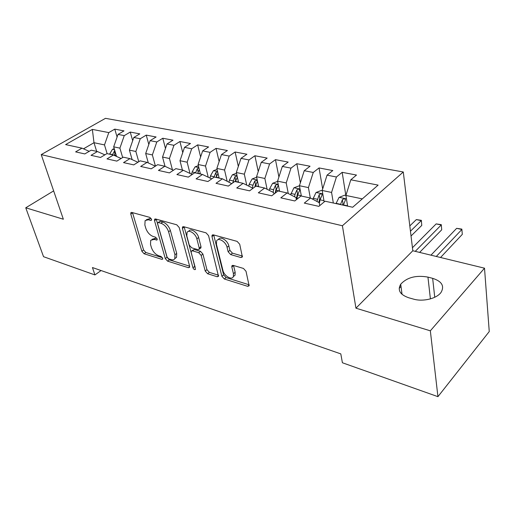 <?xml version="1.0" encoding="UTF-8"?>
<svg xmlns="http://www.w3.org/2000/svg" width="515" height="515" viewBox="0 0 515 515"><rect width="100%" height="100%" fill="white"/><g stroke="black" fill="none" stroke-linecap="round" stroke-linejoin="round"><path stroke-width="0.77" d="M151.507 219.242L149.859 217.401L131.821 212.444L130.868 212.676L130.784 214.105L141.857 251.236L144.097 253.76L161.884 259.354L162.637 259.161L162.669 258.298L161.066 256.489L158.723 255.762C155.33 254.346 152.891 251.603 151.41 247.535L150.515 244.445L150.708 240.28L154.024 239.43L157.114 239.939L157.159 239.018L155.536 237.196L153.174 236.501C149.756 235.13 147.29 232.362 145.777 228.197L144.857 225.029L145.114 220.594L148.352 219.757L150.721 220.414L151.449 220.22L151.507 219.242M242.462 256.045L232.439 253.161L229.896 250.342L228.827 245.887L227.057 247.284L228.132 251.745L230.675 254.577L240.904 257.532L242.378 256.991L239.72 244.265L237.119 241.381L213.371 234.859L212.045 235.304L211.974 236.585L221.888 276.252L224.353 279.001L247.651 286.327L249.138 285.806L246.022 271.289L243.46 268.444L233.282 265.405L231.866 265.895L231.827 267.021L233.437 273.671L233.347 276.594L235.072 275.158L235.162 272.242L233.437 273.671M227.057 247.284C225.93 241.747 218.199 237.093 216.609 240.949L216.448 244.284L222.944 270.452C224.07 275.905 231.943 280.591 233.347 276.594L235.072 275.158M430.34 330.817L484.512 268.186L412.811 250.754L355.942 308.195L430.34 330.817L437.937 396.666L342.404 362.76L340.808 353.895L92.449 267.543L94.921 274.926L101.062 270.536M355.942 308.195L342.404 225.757L41.226 154.609L105.478 118.334L403.29 171.984L342.404 225.757M53.65 190.891L25.75 207.796L63.351 219.229L41.226 154.609M25.75 207.796L43.543 256.695L94.921 274.926M179.194 227.508L176.767 224.798L155.652 218.991L154.597 219.274L154.513 220.671L165.283 258.556L167.587 261.15L188.381 267.691L189.578 267.343L189.617 266.165L179.194 227.508M183.675 226.697L206.052 232.844L208.562 235.638L218.495 276.317L217.163 276.742L207.635 273.742L205.221 271.038L201.153 255.401L198.713 252.685L192.488 250.837L191.271 251.198L191.213 252.44L195.481 269.403C194.606 269.969 193.762 269.429 192.958 267.787L182.419 228.396L182.497 227.051L183.675 226.697M117.085 137.048L114.774 129.13L108.794 132.6L92.359 129.4L65.617 144.593L82.001 148.166L75.615 151.874L84.801 153.934L91.194 150.174L97.425 151.532L91.033 155.33L100.541 157.455L106.94 153.612L113.397 155.021L106.991 158.903L116.841 161.111L123.252 157.172L129.935 158.626L123.529 162.605L133.739 164.89L140.151 160.86L147.084 162.373L140.666 166.448L151.256 168.817L157.667 164.684L164.858 166.248L158.446 170.426L169.441 172.892L175.847 168.65L183.308 170.278L176.903 174.566L188.323 177.121L194.722 172.77L202.472 174.456L196.08 178.859L207.944 181.518L214.324 177.044L222.383 178.808L216.01 183.321L228.351 186.089L234.711 181.492L243.093 183.327L236.746 187.969L249.595 190.846L255.923 186.127L264.652 188.033L258.33 192.803L271.72 195.803L278.01 190.949L287.106 192.932L280.83 197.844L294.786 200.966L301.03 195.97L310.519 198.043L304.294 203.097L318.856 206.361L325.049 201.211L352.691 207.242L378.113 185.117L350.805 179.793L345.906 195.443L347.606 206.135M114.774 129.13L123.993 130.881L118.012 134.402L124.257 135.619L119.905 148.133L122.66 157.532M132.683 140.672L130.244 132.072L124.257 135.619M130.244 132.072L139.777 133.881L133.791 137.479L140.254 138.735L135.857 151.474L138.767 161.729M148.809 144.464L146.241 135.11L140.254 138.735M146.241 135.11L156.096 136.984L150.116 140.659L156.805 141.966L152.363 154.925L155.427 166.126M165.482 148.436L162.785 138.252L156.805 141.966M162.785 138.252L172.989 140.189L167.014 143.955L173.935 145.307L169.448 158.504L172.428 169.783M182.741 152.595L179.915 141.509L173.935 145.307M179.915 141.509L190.486 143.518L184.512 147.367L191.689 148.764L187.151 162.212L190.003 173.446M200.618 156.966L197.657 144.876L191.689 148.764M197.657 144.876L208.607 146.955L202.653 150.901L210.094 152.356L205.511 166.055L208.227 177.224M219.132 161.568L216.043 148.371L210.094 152.356M216.043 148.371L227.405 150.528L221.463 154.571L229.181 156.077L224.553 170.04L227.121 181.119M238.329 166.422L235.117 151.996L229.181 156.077M235.117 151.996L246.904 154.236L240.981 158.375L248.996 159.94L244.322 174.179L246.73 185.136M258.24 171.553L254.906 155.755L248.996 159.94M254.906 155.755L267.143 158.079L261.253 162.334L269.583 163.957L264.858 178.48L267.105 189.275M278.911 176.999L275.461 159.656L269.583 163.957M275.461 159.656L288.175 162.077L282.323 166.442L290.988 168.128L286.211 182.947L288.278 193.537M300.374 182.786L296.82 163.719L290.988 168.128M296.82 163.719L310.049 166.229L304.236 170.71L313.249 172.467L308.427 187.595L310.313 197.998M322.673 188.966L319.043 167.942L313.249 172.467M319.043 167.942L332.799 170.555L327.044 175.158L336.43 176.993L331.563 192.443L333.334 203.019M345.842 195.455L342.166 172.332L336.43 176.993M342.166 172.332L356.502 175.055L350.805 179.793M319.744 205.627L319.216 202.653L310.519 198.043M362.303 198.874L345.906 195.443M296.389 199.685L295.977 197.522L287.106 192.932M331.563 192.443L322.19 190.479L324.18 201.938M327.044 175.158L322.19 190.479M273.967 194.065L273.665 192.597L264.652 188.033M308.427 187.595L299.434 185.715L301.365 196.041M304.236 170.71L299.434 185.715M252.427 188.735L252.241 187.872L243.093 183.327M286.211 182.947L277.572 181.138L279.6 191.29M282.323 166.442L277.572 181.138M231.718 183.655L222.383 178.808M264.858 178.48L256.547 176.735L258.672 186.726M261.253 162.334L256.547 176.735M202.472 174.456L211.691 178.892M244.322 174.179L236.327 172.506L238.535 182.329M240.981 158.375L236.327 172.506M183.308 170.278L192.198 174.482M224.553 170.04L216.854 168.424L219.132 178.093M221.463 154.571L216.854 168.424M164.858 166.248L173.426 170.253M205.511 166.055L198.088 164.497L200.444 174.019M202.653 150.901L198.088 164.497M147.084 162.373L155.35 166.178M187.151 162.212L179.999 160.712L182.413 170.079M184.512 147.367L179.999 160.712M129.935 158.626L137.917 162.264M169.448 158.504L162.54 157.056L165.025 166.326M167.014 143.955L162.54 157.056M113.397 155.021L121.102 158.491M152.363 154.925L145.687 153.528L148.301 162.933M150.116 140.659L145.687 153.528M97.425 151.532L104.873 154.854M135.857 151.474L129.413 150.123L132.143 159.637M133.791 137.479L129.413 150.123M82.001 148.166L89.198 151.346M119.905 148.133L113.68 146.827L116.525 156.425M118.012 134.402L113.68 146.827M437.937 396.666L489.25 331.551L484.512 268.186M412.811 250.754L403.29 171.984M96.659 151.365L93.994 142.707L83.488 148.822M108.794 132.6L104.487 144.908L107.126 153.65M104.487 144.908L93.994 142.707L92.359 129.4M413.468 299.099C422.944 301.977 436.765 298.61 441.052 292.391C444.664 286.018 441.87 281.332 432.658 278.338L427.946 277.109C416.12 275.004 407.043 277.366 400.709 284.203C397.342 290.164 400.001 294.683 408.691 297.754L413.468 299.099M151.352 218.836L150.148 218.508L146.415 219.686M152.015 239.34L155.781 238.162L156.946 238.503M132.516 212.637L143.588 249.981L145.829 252.498L162.399 257.68M156.251 219.158L167.014 257.255L169.319 259.843L189.623 266.191M158.433 222.557L157.693 222.757L157.635 223.722L167.06 257.043L168.675 258.865L171.199 259.65C172.879 260.139 174.076 259.811 174.804 258.665L174.958 254.732L168.598 231.776C167.079 227.482 164.549 224.643 160.989 223.265L158.433 222.557L160.229 221.289L158.002 222.538M174.888 258.511L176.536 257.352L176.703 253.412L174.958 254.732M160.229 221.289L162.785 221.991C166.339 223.362 168.869 226.194 170.375 230.488L176.703 253.412M218.54 275.229L209.354 272.358L207.635 273.742M191.799 250.799L194.245 249.492L200.47 251.326L202.904 254.043L206.946 269.66L209.354 272.358M184.151 226.825L195.204 267.427M196.839 238.831C195.681 233.623 188.67 229.111 187.035 232.477L186.842 235.999L189.263 245.101L191.683 247.812L197.921 249.64L199.17 249.254L199.228 248.011L196.839 238.831L198.623 237.492C197.47 232.284 190.466 227.791 188.818 231.158L188.471 231.415M200.374 248.327L200.934 247.902L200.992 246.659L199.228 248.011M198.623 237.492L200.992 246.659M228.827 245.887C227.714 240.357 219.982 235.716 218.392 239.572L218.334 239.617M233.54 265.483L235.162 272.242M213.712 234.949L223.613 274.843L226.072 277.585L249.17 284.808M114.233 148.7L112.489 149.305L109.547 154.178M114.768 150.502L112.431 154.809M114.233 155.395L115.302 152.318M198.372 165.65L195.088 166.841L192.121 171.939L191.696 174.244M198.945 167.954L197.335 168.695L195.5 172.937M197.676 173.413L199.305 169.429M217.079 169.384L213.416 170.729L210.435 175.93L210.03 178.093M217.671 171.888L215.785 172.634L213.867 177.366M216.113 177.437L216.551 175.873L215.785 172.634M216.197 177.456L217.98 173.201M236.488 173.246L232.413 174.765L229.426 180.07L229.053 182.065M237.112 176.014L234.924 176.729L232.728 182.928M235.22 181.608L235.664 180.012L234.924 176.729M235.407 181.647L237.357 177.102M256.657 177.25L252.131 178.95L249.138 184.37L248.803 186.16M257.326 180.385L254.783 180.971L252.968 185.207L252.363 188.432M254.867 186.913L255.498 184.312L254.783 180.971M255.228 186.642L257.461 181.074M277.617 181.389L272.615 183.301L269.609 188.831L269.313 190.395M275.641 192.777L276.117 190.254L278.171 185.529C278.01 184.338 277.089 184.286 275.416 185.374L273.587 189.7L273.098 192.307M275.126 193.17L276.104 188.773L275.416 185.374M299.44 185.741L293.898 187.814L290.64 194.76M296.814 199.344L297.657 194.947L299.698 190.164C299.543 188.902 298.597 188.831 296.859 189.958L295.024 194.374L294.567 196.794M296.28 199.138L297.516 193.408L296.859 189.958M410.449 231.196L421.225 220.652L416.326 219.59L409.805 225.911M416.326 219.59L421.367 220.336L421.766 225.409L411.028 235.999M421.766 225.409L421.367 220.336M322.197 190.505L321.521 190.363L316.03 192.513L312.837 199.266M319.364 203.477L320.066 199.833L322.094 194.992C321.939 193.653 320.961 193.563 319.171 194.728L316.905 201.423M318.837 202.447L319.789 198.236L319.171 194.728M415.245 251.346L441.226 224.991L436.166 223.896L412.444 247.734M436.166 223.896L441.284 224.656L441.709 229.812L419.609 252.408M441.709 229.812L441.284 224.656M345.906 195.475L344.619 195.204L339.063 197.406L336.005 203.605M343.338 205.202L345.404 200.013C345.256 198.597 344.252 198.487 342.391 199.685L340.486 204.584M342.494 205.022L342.971 203.258L342.391 199.685M401.166 293.492L401.842 292.784M436.289 256.464L461.878 229.471L456.651 228.338L430.958 255.17M399.196 288.329L401.005 286.437M456.651 228.338L461.852 229.111L462.309 234.357L440.537 257.494M462.309 234.357L461.852 229.111M150.148 218.508L148.352 219.757M157.23 239.514L156.373 240.132M155.781 238.162L154.024 239.43M162.74 258.717L161.884 259.354M145.829 252.498L144.097 253.76M143.588 249.981L141.857 251.236M132.58 212.882L130.784 214.105M151.577 219.815L150.721 220.414M189.7 266.654L188.381 267.691M169.319 259.843L167.587 261.15M167.014 257.255L165.283 258.556M156.309 219.409L154.513 220.671M170.375 230.488L168.598 231.776M162.785 221.991L160.989 223.265M218.598 275.57L217.163 276.742M206.946 269.66L205.221 271.038M202.904 254.043L201.153 255.401M200.47 251.326L198.713 252.685M194.245 249.492L192.488 250.837M194.689 266.429L192.958 267.787M184.209 227.089L182.419 228.396M242.481 256.245L240.904 257.532M232.439 253.161L230.675 254.577M229.896 250.342L228.132 251.745M233.565 265.598L231.827 267.021M249.209 285.001L247.651 286.327M226.072 277.585L224.353 279.001M223.613 274.843L221.888 276.252M213.764 235.213L211.974 236.585M434.737 297.264L432.658 278.338M430.405 298.893L427.946 277.109M114.517 149.672L112.611 149.266M112.476 154.577L109.586 153.946M116.216 155.395L114.304 154.976M114.858 153.167L114.201 150.934M198.848 167.562L195.217 166.796M195.546 172.686L192.121 171.939M200.374 173.742L197.728 173.162M198.095 171.759L197.335 168.695M217.588 171.54L213.545 170.684M213.989 176.709L210.435 175.93M219.068 177.817L216.249 177.199M237.035 175.667L232.548 174.714M233.115 180.874L229.426 180.07M238.471 182.046L235.458 181.389M257.236 179.954L252.266 178.898M252.968 185.207L249.138 184.37M258.614 186.436L255.401 185.735M278.222 184.409L272.744 183.25M273.587 189.7L269.609 188.831M279.542 191.001L276.117 190.254M300.058 189.044L294.033 187.763M295.024 194.374L290.891 193.473M301.307 195.745L297.657 194.947M322.783 193.865L316.165 192.462M317.33 199.234L313.023 198.294M323.961 200.683L320.066 199.833M346.453 198.887L339.205 197.348M340.544 204.294L336.057 203.316M347.554 205.826L343.396 204.919M131.241 212.425L130.868 212.676M155.034 218.972L154.597 219.274M176.536 257.352L174.804 258.665M200.934 247.902L199.17 249.254M183.018 226.664L182.497 227.051M232.523 265.354L231.866 265.895M212.676 234.821L212.045 235.304M402.048 294.368L400.709 284.203"/></g></svg>
